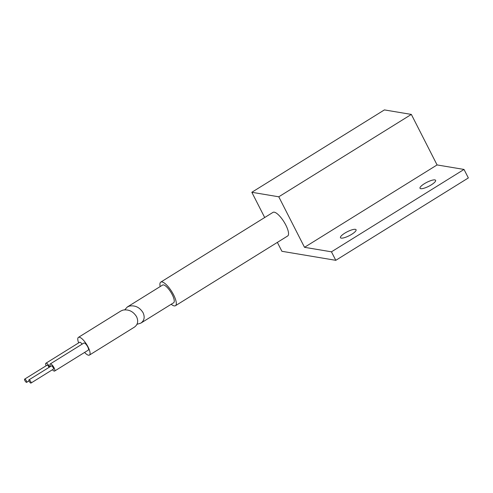 <?xml version="1.0" encoding="UTF-8"?>
<svg xmlns="http://www.w3.org/2000/svg" width="493" height="493" viewBox="0 0 493 493"><rect width="100%" height="100%" fill="white"/><g stroke="black" fill="none" stroke-linecap="round" stroke-linejoin="round"><path stroke-width="0.74" d="M30.806 383.092A1.898 0.592 58.1 0 1 29.346 381.551A1.898 0.592 58.1 0 1 28.97 379.85A1.898 0.592 58.1 0 1 29.142 379.826A1.898 0.592 58.1 0 1 30.603 381.366A1.898 0.592 58.1 0 1 30.973 383.067A1.898 0.592 58.1 0 1 30.806 383.092M26.486 382.371A1.898 0.592 58.1 0 1 25.02 380.83A1.898 0.592 58.1 0 1 24.65 379.123A1.898 0.592 58.1 0 1 24.816 379.099A1.898 0.592 58.1 0 1 26.277 380.639A1.898 0.592 58.1 0 1 26.653 382.346A1.898 0.592 58.1 0 1 26.486 382.371M28.97 379.85L51.42 365.898A1.898 0.592 58.1 0 1 51.586 365.874A1.898 0.592 58.1 0 1 53.047 367.414A1.898 0.592 58.1 0 1 53.423 369.121L30.973 383.067M24.65 379.123L47.1 365.177A1.898 0.592 58.1 0 1 47.266 365.153A1.898 0.592 58.1 0 1 49.053 367.371M50.44 366.509A4.172 1.294 58.1 0 1 50.218 363.963A4.172 1.294 58.1 0 1 50.588 363.914A4.172 1.294 58.1 0 1 53.805 367.303A4.172 1.294 58.1 0 1 54.624 371.05A4.172 1.294 58.1 0 1 54.255 371.106A4.172 1.294 58.1 0 1 52.443 369.725M46.12 365.781A4.172 1.294 58.1 0 1 45.898 363.242A4.172 1.294 58.1 0 1 46.268 363.187A4.172 1.294 58.1 0 1 49.694 366.971M50.218 363.963L83.89 343.042A4.172 1.294 58.1 0 1 84.26 342.986A4.172 1.294 58.1 0 1 87.477 346.376A4.172 1.294 58.1 0 1 88.29 350.129L54.624 371.05M45.898 363.242L79.57 342.321A4.172 1.294 58.1 0 1 79.934 342.265A4.172 1.294 58.1 0 1 82.146 344.126M89.436 355.077L134.41 327.13C137.818 324.64 138.545 321.177 136.592 316.74C133.27 311.428 128.753 309.21 123.04 310.079L120.84 311.009L78.424 337.366A10.427 3.241 58.1 0 1 79.348 337.23A10.427 3.241 58.1 0 1 87.39 345.71A10.427 3.241 58.1 0 1 89.436 355.077A10.427 3.241 58.1 0 1 88.512 355.219A10.427 3.241 58.1 0 1 84.58 352.433M78.646 342.888A10.427 3.241 58.1 0 1 78.424 337.366M355.342 229.331A8.757 2.194 153 0 1 356.075 229.75A8.757 2.194 153 0 1 350.523 235.007A8.757 2.194 153 0 1 341.199 238.119A8.757 2.194 153 0 1 340.466 237.7A8.757 2.194 153 0 1 346.018 232.437A8.757 2.194 153 0 1 355.342 229.331M434.875 179.902A8.757 2.194 153 0 1 435.609 180.321A8.757 2.194 153 0 1 430.062 185.584A8.757 2.194 153 0 1 420.739 188.69A8.757 2.194 153 0 1 420.005 188.271A8.757 2.194 153 0 1 425.558 183.014A8.757 2.194 153 0 1 434.875 179.902M411.341 114.419L437.075 164.933L464.018 169.444L331.456 251.824L304.514 247.313L278.779 196.799L411.341 114.419L384.398 109.908L251.831 192.282L264.692 217.524M331.456 251.824L335.788 260.322L468.35 177.942L464.018 169.444M124.754 309.801L127.317 306.985L129.523 306.048C135.236 305.179 139.747 307.398 143.069 312.71C145.028 317.153 144.301 320.616 140.887 323.1L136.974 324.314M437.075 164.933L304.514 247.313M335.788 260.322L281.904 251.294L277.362 242.39M278.779 196.799L251.831 192.282M127.317 306.985L162.604 285.059A10.427 3.241 58.1 0 1 163.528 284.917A10.427 3.241 58.1 0 1 171.57 293.397A10.427 3.241 58.1 0 1 173.61 302.77L140.887 323.1M160.176 286.562A13.903 4.32 58.1 0 1 160.773 282.107L273.005 212.36A13.903 4.32 58.1 0 1 274.237 212.175A13.903 4.32 58.1 0 1 284.96 223.477A13.903 4.32 58.1 0 1 287.684 235.974L175.446 305.722A13.903 4.32 58.1 0 1 174.22 305.9A13.903 4.32 58.1 0 1 171.188 304.273M160.773 282.107A13.903 4.32 58.1 0 1 162 281.922A13.903 4.32 58.1 0 1 172.723 293.224A13.903 4.32 58.1 0 1 175.446 305.722M26.653 382.346L29.019 380.873"/></g></svg>
